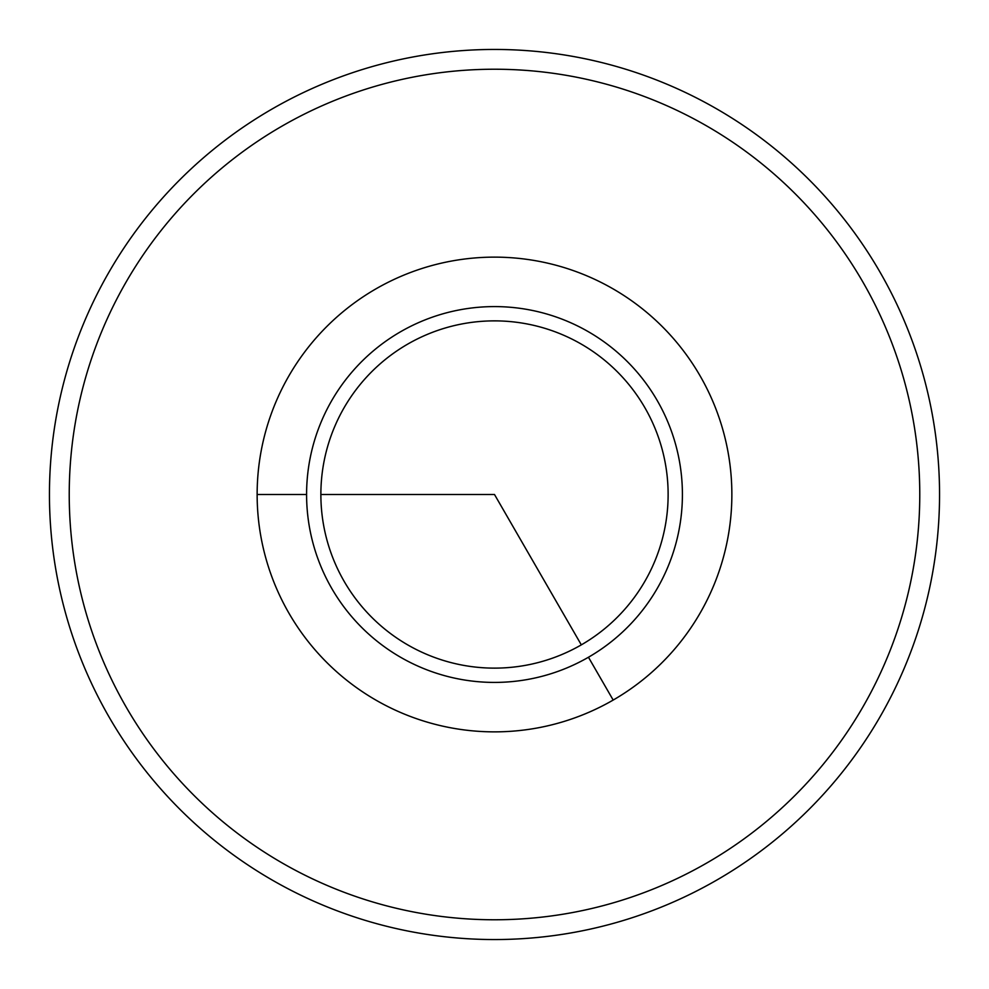 <?xml version="1.0" encoding="UTF-8"?>
<svg xmlns="http://www.w3.org/2000/svg" width="989" height="989" viewBox="0 0 989 989"><rect width="100%" height="100%" fill="white"/><g stroke="black" fill="none" stroke-linecap="round" stroke-linejoin="round"><path stroke-width="1.48" d="M494.5 49.45A445.05 445.05 0 0 1 939.55 494.5A445.05 445.05 0 0 1 494.5 939.55A445.05 445.05 0 0 1 49.45 494.5A445.05 445.05 0 0 1 494.5 49.45A445.05 445.05 0 0 1 939.55 494.5A445.05 445.05 0 0 1 494.5 939.55A445.05 445.05 0 0 1 49.45 494.5A445.05 445.05 0 0 1 494.5 49.45M306.59 494.5A187.91 187.91 0 0 1 676.006 445.866A187.91 187.91 0 0 1 588.455 657.24A187.91 187.91 0 0 1 306.59 494.5L257.14 494.5A237.36 237.36 0 0 1 723.775 433.071A237.36 237.36 0 0 1 613.18 700.064A237.36 237.36 0 0 1 257.14 494.5M320.869 494.5A173.631 173.631 0 0 1 494.5 320.869A173.631 173.631 0 0 1 581.322 644.865A173.631 173.631 0 0 1 320.869 494.5L494.5 494.5L581.322 644.865M494.5 69.23A425.27 425.27 0 0 1 919.77 494.5A425.27 425.27 0 0 1 494.5 919.77A425.27 425.27 0 0 1 69.23 494.5A425.27 425.27 0 0 1 494.5 69.23M588.455 657.24L613.18 700.064"/></g></svg>
